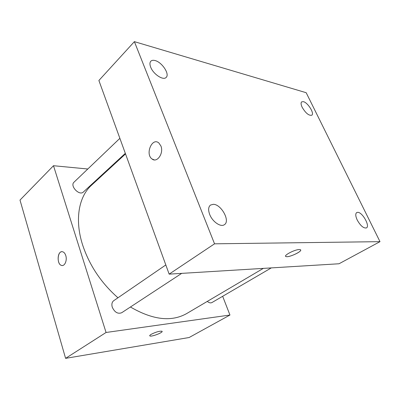 <?xml version="1.0" encoding="UTF-8"?>
<svg xmlns="http://www.w3.org/2000/svg" width="400" height="400" viewBox="0 0 400 400"><rect width="100%" height="100%" fill="white"/><g stroke="black" fill="none" stroke-linecap="round" stroke-linejoin="round"><path stroke-width="0.6" d="M222.66 296.295L229.95 315.035L189.12 337.52L65.6 358.355L20 200.075L53.495 165.715L87.8 169.005M229.95 315.035L106.06 332.48L65.6 358.355M151.195 334.325C155.73 332.055 159.3 331.015 161.9 331.21C164.235 332.06 151.675 337.035 149.91 335.965C149.42 335.685 149.85 335.14 151.195 334.325M125.525 153.915L91.49 185.25C78.79 196.61 74.47 219.62 82.61 244.92C89.395 265.36 101.175 282.98 117.955 297.78M130.435 307.005C152.725 319.955 171.475 322.14 186.695 313.55L263.31 268.39M106.4 170.79L107.12 170.86M106.06 332.48L53.495 165.715M207.3 301.405C209.05 302.85 210.6 303.23 211.955 302.545L271.305 267.9M165.815 264.95L113.745 300.67C111.94 302.085 111.455 304.275 112.28 307.225C114.675 312.345 117.82 314.18 121.705 312.73L181.695 273.37M125.32 153.345L83.365 192.03C79.415 196.17 69.62 185.915 74.005 182.195L119.875 138.335M65.77 255.555C67.355 260.265 64.755 266.435 61.65 265.455C56.35 264.49 57.455 250.04 62.705 251.79C64.07 252.225 65.09 253.48 65.77 255.555M62.33 265.52L61.655 265.455C57.01 264.68 56.97 252.225 61.61 251.735M162.1 331.395C162.87 332.68 151.46 336.95 149.91 335.96L149.715 335.775M339.025 263.765L169.15 274.135L98.885 80.495L134.385 41.645L306.18 92.71L380 241.655L339.025 263.765M380 241.655L214.54 243.82L169.15 274.135M214.54 243.82L134.385 41.645M160.89 145.96C164.035 153.195 156.985 163.31 152.005 158.96C144.93 154.105 152.17 136.985 158.875 143L160.89 145.96M299.24 249.56L300.135 249.635C304.045 250.48 289.315 257.75 286.12 256.585C282.605 255.935 294.505 249.515 299.24 249.56M303.42 101.67L301.69 101.845C300.74 102.74 300.9 104.555 302.17 107.29C305.67 113.17 308.875 115.815 311.795 115.225C314.67 113.54 307.91 102.635 303.42 101.67M155.065 60.555C153.19 60.055 151.78 60.27 150.835 61.195C149.705 62.465 149.655 64.455 150.69 67.165C153.27 74.2 163.34 80.79 166.15 77.42C169.98 74.26 162.015 62.17 155.065 60.555M213.325 204.31L210.475 205.07C208.33 206.89 208.075 210.025 209.7 214.475C212.435 221.765 220.835 227.51 224.41 224.665C230.515 221.11 221.26 204.255 213.325 204.31M357.75 212.33L356.715 212.555C355.31 213.69 355.48 216.18 357.225 220.03C360.51 225.815 363.58 228.445 366.43 227.92C370.305 226.205 362.465 212.2 357.75 212.33M300.64 249.98C301.815 251.74 288.835 257.625 286.12 256.585L285.635 256.24M154.225 159.88L152.01 158.96C144.935 154.105 152.17 136.99 158.875 143"/></g></svg>
